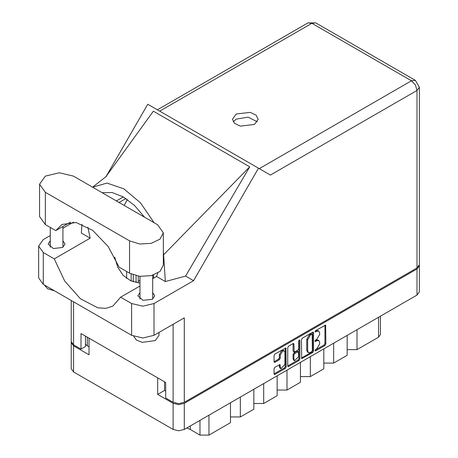 <?xml version="1.0" encoding="UTF-8"?>
<svg xmlns="http://www.w3.org/2000/svg" width="458" height="458" viewBox="0 0 458 458"><rect width="100%" height="100%" fill="white"/><g stroke="black" fill="none" stroke-linecap="round" stroke-linejoin="round"><path stroke-width="0.69" d="M284.263 350.874L283.37 350.353L281.704 350.519L279.346 354.601L280.244 355.122L282.597 351.04L284.263 350.874L284.956 352.397L284.956 364.448L280.931 368.696L280.244 367.173L279.987 364.591L274.914 367.224L274.033 368.747L274.033 373.883L274.29 374.455L274.914 374.392L285.305 368.392L286.187 366.864L285.929 347.988L274.914 354.051L274.033 355.574L274.033 361.78L274.29 362.352L274.914 362.289L279.363 359.719L280.244 358.196L280.244 355.122M299.269 339.991L299.887 340.346L299.269 339.991L298.65 341.061L298.65 348.79L297.769 350.313L294.196 352.082L293.939 344.084L293.681 343.511L293.057 343.574L293.939 344.084M301.427 339.762L301.685 358.637L312.7 352.574L313.581 351.051L313.581 332.743L313.324 332.176L312.7 332.233L302.309 338.239L301.427 339.762M419.339 265.743L419.339 291.855L417.038 295.067L184.271 429.455L178.712 430.783L173.147 429.455L73.543 371.948L71.242 368.736L71.242 342.624L73.543 345.836L89.024 354.773L89.024 338.193L157.666 377.827L157.666 394.407L173.147 403.343L178.712 404.672L184.271 403.343L417.038 268.955L419.339 265.743L419.288 265.228M316.839 348.761L315.631 349.46L315.19 350.931L315.631 350.885L324.985 345.481L325.867 343.958L325.609 325.083L315.631 330.544L315.19 332.01L316.839 331.271L318.831 331.071L319.655 332.897L319.655 334.42L316.839 339.304L315.631 340.002L315.19 341.473L316.839 340.729L318.831 340.529L319.655 342.355L319.655 343.884L316.839 348.761M299.005 360.486L288.609 366.486L287.99 366.549L287.727 365.959L298.106 359.965L299.005 360.486L299.887 358.957L299.887 340.346M288.609 366.486L287.727 365.976L287.727 347.668L288.609 346.145L293.057 343.574M139.971 280.336L138.242 281.338M157.666 394.407L164.531 390.445L164.531 381.789M164.531 390.445L165.699 391.115M87.318 337.214L87.318 345.864L89.024 346.849M71.293 342.109L71.242 342.624M87.318 345.864L85.48 344.187M357.005 329.726L357.005 349.62L378.543 337.185L378.543 317.291M347.135 335.422L347.135 355.316L333.676 363.091L323.806 363.091M357.005 349.62L347.135 349.62M333.676 343.197L333.676 363.091M323.806 348.893L323.806 368.787L310.347 376.562L300.477 376.562M310.347 356.668L310.347 376.562M300.477 362.364L300.477 382.258L287.017 390.027L287.017 370.133M277.147 375.835L277.147 395.729L263.688 403.498L263.688 383.604M277.147 390.027L287.017 390.027M253.818 389.306L253.818 409.194L240.353 416.969L240.353 397.075M253.818 403.498L263.688 403.498M230.483 402.771L230.483 422.665L208.951 435.1L199.974 435.1L199.974 420.387M230.483 416.969L240.353 416.969M190.31 425.969L190.31 429.518L199.974 435.1M380.403 316.22L380.403 334.598L378.543 337.185M190.31 429.518L186.87 427.955M318.831 340.529L317.932 340.013L315.94 340.208L316.839 340.729M315.081 340.706L315.94 340.208M318.831 331.071L317.932 330.556L315.94 330.75L316.839 331.271M315.081 331.249L315.94 330.75M315.081 350.164L324.087 344.966L324.968 343.437L324.968 325.151L325.867 325.649M301.427 358.047L311.801 352.059L312.682 350.53L312.682 332.245M311.732 351.71L312.345 350.645L312.167 334.174L310.455 334.958L307.633 339.836L307.633 350.822L308.463 352.649L310.455 352.448L311.732 351.71M312.167 334.174L310.833 333.699L311.732 334.22M308.463 352.649L307.564 352.128L306.74 350.307L306.74 339.321L309.556 334.437L310.833 333.699M293.04 343.586L293.04 350.988L294.196 352.082M298.988 340.231L298.988 358.442L299.887 358.957M293.939 359.215L294.631 360.738L298.65 356.49L298.393 351.675L294.82 353.439L293.939 354.967L293.939 359.215L293.04 358.694L293.733 360.223L294.631 360.738M298.393 351.675L296.876 351.217L297.769 351.738M293.04 358.694L293.04 354.446L293.921 352.923L296.876 351.217M298.106 359.965L298.988 358.442M280.931 368.696L280.038 368.18L279.346 366.652L279.346 364.665L280.244 365.163M274.033 361.763L278.464 359.204L279.346 357.675L279.346 354.601M274.914 374.392L274.033 373.865L284.412 367.871L285.288 366.348L285.288 348.063M73.366 176.118L59.368 172.769L45.371 176.118L39.571 184.202L45.371 192.28L129.534 240.874L139.673 244.005L151.111 243.353L159.997 239.145L163.329 232.796L157.535 224.712L73.366 176.118M159.006 332.451L159.006 335.422L155.291 340.603L142.215 342.355L136.484 340.054L133.73 336.349M54.576 290.853L47.609 288.798L44.054 284.773M139.971 292.628L137.875 295.845L143.085 300.345L152.285 299.286L154.758 295.845L152.663 292.628M50.243 240.822L48.147 244.034L53.357 248.539L62.551 247.48L65.025 244.034L62.929 240.822M254.396 124.49L258.169 119.235L255.999 115.101L250.217 112.365L236.185 113.979L232.412 119.235L234.582 123.368L240.364 126.105L254.396 124.49M233.219 121.822L236.185 119.154L248.036 117.151L257.362 121.822M39.571 184.202L39.571 216.525L45.371 224.609L55.773 230.614L62.07 224.426L76.205 222.536L92.745 230.448L108.157 246.478L119.132 267.197L129.534 273.203L139.673 276.329L151.111 275.682L159.997 271.474L163.329 265.119L163.329 232.796M417.038 267.919L417.038 90.432L419.339 87.22L419.339 264.707L417.038 267.919L184.271 402.307L184.271 317.863L154.031 335.319L142.816 338.004L131.601 335.319L43.304 284.344L38.661 277.869L38.661 246.055L43.304 252.535L43.304 284.344M38.661 246.055L43.304 239.58L50.243 235.578M62.929 228.25L73.503 222.147M81.953 224.254L81.329 233.042L90.18 238.154L54.29 258.873L43.304 252.535M131.601 335.319L131.601 303.511L120.614 297.168L139.971 285.992M131.601 303.511L142.816 306.19L154.031 303.511L193.568 280.685L185.582 276.077L165.361 281.555L156.51 276.443L152.663 278.664M105.712 177.006L153.373 111.168L249.742 166.809L163.598 254.74L165.361 281.555M185.582 276.077L249.742 166.809M193.568 280.685L258.507 168.206L147.779 104.275L106.09 176.485M85.48 336.149L85.48 346.511L80.992 349.099L73.543 344.8L71.242 341.588L71.242 300.471M184.271 402.307L178.712 403.635L173.147 402.307L165.699 398.008L165.699 382.464L80.992 333.561L80.992 349.099M258.507 168.206L270.323 175.03M54.29 258.873L64.681 281.052L80.448 298.771L97.869 307.845L105.907 308.371L112.834 306.127L120.614 297.168M127.29 199.453L124.21 205.476M114.723 257.184L117.786 267.254L123.196 275.407L130.765 280.834L139.971 283.084M157.764 273.065L156.51 276.443M163.598 254.74L163.329 251.751M154.123 222.743L140.509 202.86L123.803 188.799L107.017 183.085L92.568 187.202M90.18 238.154L87.862 227.179M102.088 192.698L112.158 192.526L123.345 196.923L134.532 205.447L144.602 217.247M70.584 222.061L55.773 230.614M153.585 274.966L153.585 278.132M136.089 282.563L136.089 275.71M138.242 282.924L138.242 276.134M131.154 281.006L131.154 274.039M126.666 271.542L126.666 278.447M133.307 281.825L133.307 274.909M417.038 295.067L417.038 268.955M184.271 403.343L184.271 429.455M73.543 345.836L73.543 371.948M173.147 429.455L173.147 403.343M208.951 415.206L208.951 435.1M315.012 341.073L315.631 341.428M315.012 331.615L315.631 331.97M324.968 343.437L325.867 343.958M324.087 344.966L324.985 345.481M315.012 350.53L315.631 350.885M312.7 332.233L313.581 332.743M312.682 350.53L313.581 351.051M311.801 352.059L312.7 352.574M301.427 358.07L302.309 358.58M309.556 334.437L310.455 334.958M306.74 339.321L307.633 339.836M306.74 350.307L307.633 350.822M293.04 350.988L293.939 351.509M293.921 352.923L294.82 353.439M293.04 354.446L293.939 354.967M279.346 366.652L280.244 367.173M279.346 357.675L280.244 358.196M278.464 359.204L279.363 359.719M274.033 361.78L274.914 362.289M285.305 348.051L286.187 348.561M285.288 366.348L286.187 366.864M284.412 367.871L285.305 368.392M259.291 168.659L411.473 80.797L311.869 23.289L159.687 111.151M173.147 402.307L173.147 324.287M73.543 301.799L73.543 344.8M154.031 303.511L154.031 335.319M419.339 87.22L415.406 80.408L411.473 80.797L415.406 84.948L417.038 90.432L270.415 175.082M123.345 196.923L116.372 200.947M125.921 198.514L119.04 202.488M307.936 22.9L311.869 23.289L315.808 22.9L307.936 22.9L157.38 109.823M129.534 273.203L129.534 240.874M45.371 224.609L45.371 192.28M50.243 227.42L50.243 247.251M139.971 276.363L139.971 299.057M106.537 176.238L93.169 186.749M415.406 80.408L315.808 22.9M152.663 275.264L152.663 299.057M62.929 226.481L62.929 247.251"/></g></svg>
